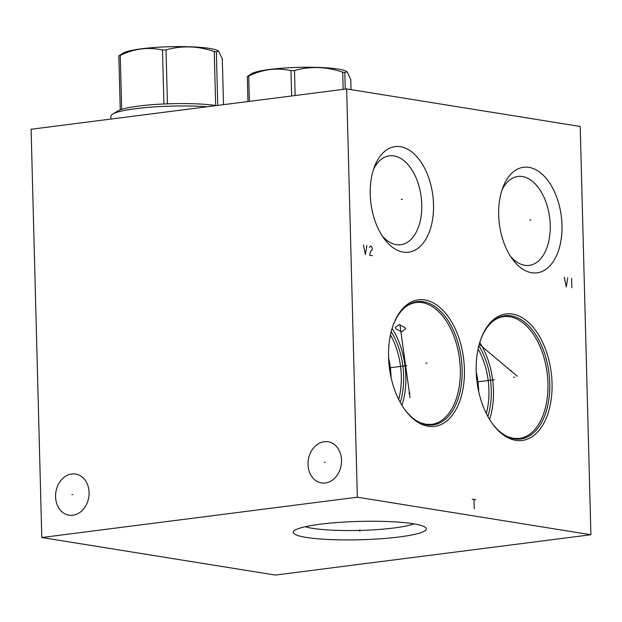 <?xml version="1.0" encoding="UTF-8"?>
<svg xmlns="http://www.w3.org/2000/svg" width="622" height="622" viewBox="0 0 622 622"><rect width="100%" height="100%" fill="white"/><g stroke="black" fill="none" stroke-linecap="round" stroke-linejoin="round"><path stroke-width="0.93" d="M346.648 88.93L31.1 129.259L41.791 537.532L275.352 575.07L590.9 534.741L580.209 126.468L346.648 88.93L357.339 497.203L590.9 534.741M41.791 537.532L357.339 497.203M306.281 537.424A66.562 9.175 -1.5 0 1 293.841 531.033A66.562 9.175 -1.5 0 1 343.266 522.115A66.562 9.175 -1.5 0 1 413.249 523.747A66.562 9.175 -1.5 0 1 425.627 527.58A66.562 9.175 -1.5 0 1 385.08 538.427A66.562 9.175 -1.5 0 1 306.281 537.424M72.867 515.265A20.853 16.646 99.1 0 1 69.019 515.203A20.853 16.646 99.1 0 1 55.622 494.366A20.853 16.646 99.1 0 1 71.787 473.972A20.853 16.646 99.1 0 1 75.635 474.026A20.853 16.646 99.1 0 1 89.032 494.863A20.853 16.646 99.1 0 1 72.867 515.265M325.306 482.999A20.853 16.646 99.1 0 1 321.457 482.944A20.853 16.646 99.1 0 1 308.061 462.099A20.853 16.646 99.1 0 1 324.225 441.706A20.853 16.646 99.1 0 1 328.074 441.76A20.853 16.646 99.1 0 1 341.47 462.605A20.853 16.646 99.1 0 1 325.306 482.999M428.138 426.264A63.778 37.398 -97.3 0 1 405.21 410.193A63.778 37.398 -97.3 0 1 394.053 322.904A63.778 37.398 -97.3 0 1 424.834 299.967A63.778 37.398 -97.3 0 1 464.416 369.211A63.778 37.398 -97.3 0 1 428.138 426.264M515.77 440.345A63.778 37.398 -97.3 0 1 492.842 424.282A63.778 37.398 -97.3 0 1 481.685 336.984A63.778 37.398 -97.3 0 1 512.466 314.056A63.778 37.398 -97.3 0 1 552.048 383.3A63.778 37.398 -97.3 0 1 515.77 440.345M403.25 252.089A53.212 31.201 -97.3 0 1 384.124 238.685A53.212 31.201 -97.3 0 1 374.809 165.849A53.212 31.201 -97.3 0 1 400.49 146.714A53.212 31.201 -97.3 0 1 433.518 204.49A53.212 31.201 -97.3 0 1 403.25 252.089M531.709 272.739A53.212 31.201 -97.3 0 1 512.582 259.327A53.212 31.201 -97.3 0 1 503.268 186.499A53.212 31.201 -97.3 0 1 528.949 167.365A53.212 31.201 -97.3 0 1 561.977 225.133A53.212 31.201 -97.3 0 1 531.709 272.739M401.936 405.326A61.422 36.014 82.7 0 0 392.109 328.439M395.841 328.727L395.343 327.429L399.176 324.614L404.953 327.561L405.458 328.89L401.656 331.899L395.841 328.727M400.241 402.403A57.729 33.852 82.7 0 0 391.207 331.697M398.702 399.456A56.548 33.16 82.7 0 0 390.453 334.931M391.082 377.562A56.548 33.16 82.7 0 0 388.587 358.039M373.604 169.168A44.807 26.272 -97.3 0 1 389.434 155.819A44.807 26.272 -97.3 0 1 393.959 155.904A44.807 26.272 82.7 0 1 421.568 200.743A44.807 26.272 82.7 0 1 400.801 244.71A44.807 26.272 82.7 0 1 396.284 244.633A44.807 26.272 -97.3 0 1 382.118 235.777M489.568 419.407A61.422 36.014 82.7 0 0 479.741 342.528M487.873 416.483A57.729 33.852 82.7 0 0 478.839 345.778M486.334 413.537A56.548 33.16 82.7 0 0 478.085 349.02M478.715 391.642A56.548 33.16 82.7 0 0 476.219 372.127M502.063 189.811A44.807 26.272 -97.3 0 1 517.893 176.461A44.807 26.272 -97.3 0 1 522.418 176.547A44.807 26.272 82.7 0 1 550.027 221.393A44.807 26.272 82.7 0 1 529.26 265.361A44.807 26.272 82.7 0 1 524.743 265.275A44.807 26.272 -97.3 0 1 510.576 256.419M305.309 526.71A58.281 8.032 -1.5 0 0 312.726 528.366A58.281 8.032 178.5 0 0 367.415 530.146A58.281 8.032 178.5 0 0 413.941 523.864M110.949 119.051L110.871 116.143A61.228 8.444 -1.5 0 1 112.621 114.067A61.228 8.444 -1.5 0 1 207.328 106.735M217.762 105.406L216.355 51.867L218.493 50.988L222.311 58.919L223.516 104.667M112.621 114.067L117.916 110.941A55.685 7.682 -1.5 0 1 120.256 109.869A55.685 7.682 -1.5 0 1 121.671 109.386A55.685 7.682 -1.5 0 1 163.92 103.983A55.685 7.682 -1.5 0 1 167.45 103.843A55.685 7.682 -1.5 0 1 215.655 105.491L214.24 51.533A55.685 7.682 -1.5 0 1 215.321 51.696A55.685 7.682 -1.5 0 1 216.355 51.867M215.655 105.491A55.685 7.682 -1.5 0 1 216.293 105.592M218.493 50.988L217.677 50.561A48.695 6.718 -1.5 0 0 209.598 48.415A48.695 6.718 -1.5 0 0 160.865 47.085A48.695 6.718 -1.5 0 0 123.187 53.041L118.841 55.91A55.685 7.682 -1.5 0 1 120.256 55.42C134.212 48.609 148.293 46.813 162.505 50.024A55.685 7.682 -1.5 0 1 166.035 49.877C181.974 45.414 198.045 45.966 214.24 51.533M120.256 109.869L118.841 55.91M121.671 109.386L120.256 55.42M163.92 103.983L162.505 50.024M167.45 103.843L166.035 49.877M345.249 89.109L344.813 72.517L346.952 71.639L350.769 79.569L351.033 89.63M343.15 89.374L342.699 72.175A55.685 7.682 -1.5 0 1 343.779 72.339A55.685 7.682 -1.5 0 1 344.813 72.517M346.952 71.639L346.135 71.211A48.695 6.718 -1.5 0 0 338.057 69.065A48.695 6.718 -1.5 0 0 289.323 67.728A48.695 6.718 -1.5 0 0 251.646 73.684L247.299 76.553A55.685 7.682 -1.5 0 1 248.714 76.071C262.671 69.26 276.751 67.456 290.964 70.667A55.685 7.682 -1.5 0 1 294.494 70.519C310.432 66.064 326.503 66.616 342.699 72.175M247.953 101.541L247.299 76.553M249.375 101.363L248.714 76.071M291.625 95.959L290.964 70.667M295.147 95.508L294.494 70.519M425.93 363.186L427.042 363.046L425.93 363.186M406.734 365.643L389.388 367.859M513.562 377.274L514.674 377.126L513.562 377.274M494.366 379.723L477.02 381.939M408.903 393.361L410.015 393.221M410.085 397.8L399.915 324.676M510.18 370.766L511.292 370.626M517.224 376.147L479.251 344.23M401.314 199.475L402.426 199.335L401.314 199.475M363.411 244.951L365.409 254.569L366.91 245.511M372.415 255.689L369.608 255.238L370.557 251.521L372.251 249.469L372.213 247.914L371.116 246.188L370.417 246.079L369.406 247.463M529.773 220.118L530.885 219.978L529.773 220.118M564.271 277.233L566.269 286.843L567.777 277.793M571.626 278.415L571.875 287.745M472.238 499.171L475.744 499.738M473.987 499.45L474.236 508.788M359.749 529.897L359.78 531.274M72.743 494.684L71.919 494.552M325.182 462.418L324.357 462.286M393.812 323.51A62.13 36.434 -97.3 0 1 423.551 301.763A62.13 36.434 82.7 0 1 462.115 369.227A62.13 36.434 82.7 0 1 426.778 424.803A62.13 36.434 -97.3 0 1 404.821 409.665M404.44 409.152C409.517 415.931 414.967 420.495 420.783 422.859L425.821 424.282L431.567 424.391A61.422 36.014 82.7 0 0 460.039 364.119A61.422 36.014 82.7 0 0 422.19 302.65A61.422 36.014 -97.3 0 0 415.994 302.533C406.625 303.847 399.153 311.039 393.57 324.109M481.203 338.189C486.785 325.127 494.257 317.935 503.626 316.621A61.422 36.014 -97.3 0 1 509.822 316.73A61.422 36.014 82.7 0 1 547.671 378.199A61.422 36.014 82.7 0 1 519.199 438.471L513.453 438.362L508.415 436.939C502.599 434.584 497.149 430.012 492.072 423.232M492.453 423.753A62.13 36.434 -97.3 0 0 514.41 438.891A62.13 36.434 82.7 0 0 549.747 383.308A62.13 36.434 82.7 0 0 511.183 315.852A62.13 36.434 -97.3 0 0 481.444 337.598"/></g></svg>
